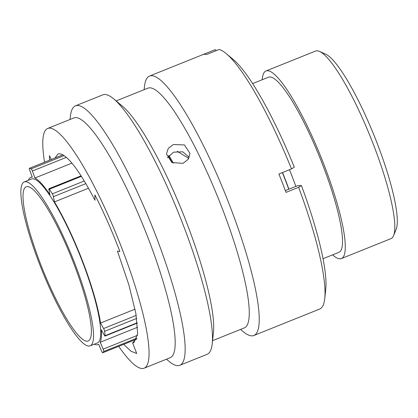 <?xml version="1.0" encoding="UTF-8"?>
<svg xmlns="http://www.w3.org/2000/svg" width="418" height="418" viewBox="0 0 418 418"><rect width="100%" height="100%" fill="white"/><g stroke="black" fill="none" stroke-linecap="round" stroke-linejoin="round"><path stroke-width="0.63" d="M341.417 258.559L390.955 238.641A101.088 18.904 -111.9 0 0 393.599 235.585A101.088 18.904 -111.9 0 0 370.776 137.799A101.088 18.904 -111.9 0 0 319.556 51.435A101.088 18.904 -111.9 0 0 316.76 50.797A101.088 18.904 -111.9 0 0 315.527 51.059L265.989 70.976A101.088 18.904 68.1 0 1 267.227 70.72A101.088 18.904 68.1 0 1 322.471 160.805A101.088 18.904 68.1 0 1 341.417 258.559A101.088 18.904 68.1 0 1 340.184 258.82A101.088 18.904 68.1 0 1 332.623 254.849M88.517 188.21L54.455 201.904L53.431 196.653A2.174 0.408 -111.9 0 0 52.323 193.847A99.703 18.643 -111.9 0 0 49.397 189.208A2.174 0.408 -111.9 0 0 48.943 188.748A2.174 0.408 -111.9 0 0 48.911 188.753A2.174 0.408 -111.9 0 0 48.88 189.432L49.904 194.684A90.121 16.851 68.1 0 0 34.96 178L32.385 171.014A2.174 0.408 -111.9 0 0 31.162 168.846A99.703 18.643 -111.9 0 0 29.443 168.297A2.174 0.408 -111.9 0 0 29.422 168.297A2.174 0.408 -111.9 0 0 29.396 168.302A2.174 0.408 -111.9 0 0 29.709 170.163L32.285 177.148A90.121 16.851 68.1 0 0 30.786 177.378L32.165 176.824M27.212 186.569A83.104 15.539 68.1 0 1 72.627 260.628A83.104 15.539 68.1 0 1 88.203 340.994A83.104 15.539 68.1 0 1 87.19 341.208A83.104 15.539 68.1 0 1 41.769 267.149A83.104 15.539 68.1 0 1 26.198 186.783A83.104 15.539 68.1 0 1 27.212 186.569M89.081 346.078A88.339 16.521 68.1 0 1 40.797 267.353A88.339 16.521 68.1 0 1 24.244 181.924A88.339 16.521 68.1 0 1 25.32 181.699A88.339 16.521 68.1 0 1 73.599 260.424A88.339 16.521 68.1 0 1 90.157 345.853A88.339 16.521 68.1 0 1 89.081 346.078M24.244 181.924L31.449 179.029A88.339 16.521 68.1 0 1 32.526 178.799A88.339 16.521 68.1 0 1 80.805 257.525A88.339 16.521 68.1 0 1 97.363 342.953L90.157 345.853M252.624 83.595L268.497 77.215A94.369 17.645 68.1 0 1 269.652 76.969A94.369 17.645 68.1 0 1 321.223 161.066A94.369 17.645 68.1 0 1 338.909 252.326L323.041 258.705M262.211 79.739A101.088 18.904 68.1 0 1 265.989 70.976M136.696 339.123L102.713 352.787A2.174 0.408 -111.9 0 1 101.611 351.141L98.679 344.249A90.121 16.851 68.1 0 1 98.026 344.604A90.121 16.851 68.1 0 1 96.929 344.84A90.121 16.851 68.1 0 1 94.269 344.197M71.943 163.13L34.96 178M28.356 180.273A90.121 16.851 68.1 0 1 30.786 177.378M54.455 201.904A90.121 16.851 68.1 0 1 100.529 323.046L103.591 328.527L136.221 315.407M135.056 309.163L100.529 323.046M319.556 51.435L325.706 54.188A96.145 17.979 68.1 0 1 374.423 136.331A96.145 17.979 68.1 0 1 396.133 229.336L393.599 235.585M289.47 169.739A101.135 18.909 68.1 0 1 295.871 186.397M282.531 172.529A101.135 18.909 68.1 0 1 288.937 189.187M188.006 157.852A91.328 17.075 68.1 0 1 188.518 158.788M168.893 155.439A91.328 17.075 68.1 0 1 173.376 163.25M168.37 156.107A88.067 16.469 68.1 0 1 172.232 162.701M137.297 323.104L105.033 336.077A2.174 0.408 -111.9 0 1 104.369 335.32L101.308 329.839A90.121 16.851 68.1 0 1 100.226 342.258L103.157 349.145L137.522 335.33M137.647 327.21L100.226 342.258M102.713 352.787A2.174 0.408 -111.9 0 0 102.734 352.771A99.703 18.643 -111.9 0 0 103.732 351.491A2.174 0.408 -111.9 0 0 103.157 349.145M105.033 336.077A2.174 0.408 -111.9 0 0 105.111 335.691A99.703 18.643 -111.9 0 0 104.61 331.322A2.174 0.408 -111.9 0 0 103.591 328.527M288.786 189.244A107.551 20.111 -111.9 0 0 282.369 172.597M118.728 346.35A129.199 24.16 -111.9 0 0 142.554 368.524A129.199 24.16 -111.9 0 0 144.126 368.19L170.246 357.688A129.199 24.16 -111.9 0 0 146.034 232.748A129.199 24.16 -111.9 0 0 75.423 117.61A129.199 24.16 -111.9 0 0 73.845 117.944L47.725 128.446A129.199 24.16 -111.9 0 0 44.58 162.194M144.126 368.19A129.199 24.16 -111.9 0 0 119.914 243.25A129.199 24.16 -111.9 0 0 49.303 128.112A129.199 24.16 -111.9 0 0 47.725 128.446M166.448 359.214L168.888 361.256A139.821 26.146 -111.9 0 0 178.094 365.656A139.821 26.146 -111.9 0 0 179.803 365.295A139.821 26.146 -111.9 0 0 153.594 230.083A139.821 26.146 -111.9 0 0 77.178 105.477A139.821 26.146 -111.9 0 0 75.47 105.838A139.821 26.146 -111.9 0 0 70.391 116.308L70.041 119.47M179.803 365.295L207.124 354.307A139.821 26.146 -111.9 0 0 212.203 343.842A139.821 26.146 -111.9 0 0 179.218 214.826A139.821 26.146 -111.9 0 0 113.706 98.888A139.821 26.146 -111.9 0 0 104.5 94.489A139.821 26.146 -111.9 0 0 102.791 94.849L75.47 105.838M212.553 340.675L244.326 327.9A129.199 24.16 -111.9 0 0 220.108 202.96A129.199 24.16 -111.9 0 0 149.498 87.822A129.199 24.16 -111.9 0 0 147.92 88.156L116.147 100.931M240.522 329.431L242.962 331.469A139.821 26.146 -111.9 0 0 252.169 335.868A139.821 26.146 -111.9 0 0 253.878 335.508A139.821 26.146 -111.9 0 0 227.674 200.295A139.821 26.146 -111.9 0 0 151.253 75.689A139.821 26.146 -111.9 0 0 149.55 76.05A139.821 26.146 -111.9 0 0 144.466 86.521L144.121 89.682M253.878 335.508L307.052 314.127A139.821 26.146 -111.9 0 0 307.173 314.075L319.786 309.006A139.821 26.146 -111.9 0 0 324.744 298.588A139.821 26.146 -111.9 0 0 298.63 187.311L286.022 192.384A139.821 26.146 -111.9 0 0 278.89 173.998L291.498 168.924A139.821 26.146 -111.9 0 0 226.248 53.635A139.821 26.146 -111.9 0 0 219.121 49.476L206.513 54.549A139.821 26.146 -111.9 0 0 204.433 54.309A139.821 26.146 -111.9 0 0 202.725 54.669L149.55 76.05M202.845 54.622L215.213 49.648L216.367 50.583M183.058 163.349L188.152 159.352L189.976 153.479L184.51 144.968L173.386 144.503L168.287 148.353L166.458 153.944L171.918 162.529L183.058 163.349M189.249 157.34L182.708 151.802L173.538 152.178L167.399 157.779M177.18 151.274L188.758 158.37M135.584 339.568L132.621 342.917L133.859 342.655L137.663 333.851L135.923 313.693L128.875 284.857L117.453 251.166L119.856 251.484C112.139 231.222 103.816 212.354 94.876 194.882L94.985 200.248C79.195 170.079 67.282 154.566 59.236 153.714L57.992 153.976L54.993 158.009M132.621 342.917L136.723 353.492L131.017 351.266L123.712 344.343M51.33 159.483L49.423 155.689L49.523 160.209M324.744 298.588L325.742 289.475A131.268 24.547 -111.9 0 0 301.435 185.576L298.63 187.311M285.363 190.624L297.48 185.749L301.435 185.576M291.498 168.924L294.303 167.19A131.268 24.547 -111.9 0 0 233.275 59.518L226.248 53.635M212.203 343.842L213.446 332.529A129.199 24.16 -111.9 0 0 182.964 213.321A129.199 24.16 -111.9 0 0 122.432 106.188L113.706 98.888M81.411 176.333L49.397 189.208M29.396 168.302L62.951 154.812L29.443 168.297M137.01 338.11L103.732 351.491M102.734 352.771L136.702 339.113M136.702 318.417L104.61 331.322M105.111 335.691L137.261 322.764M66.415 157.33L32.385 171.014M31.162 168.846L64.173 155.574M85.868 183.612L53.431 196.653M52.323 193.847L84.305 180.989M98.026 344.604L98.711 344.327M81.082 175.821L48.911 188.753"/></g></svg>
